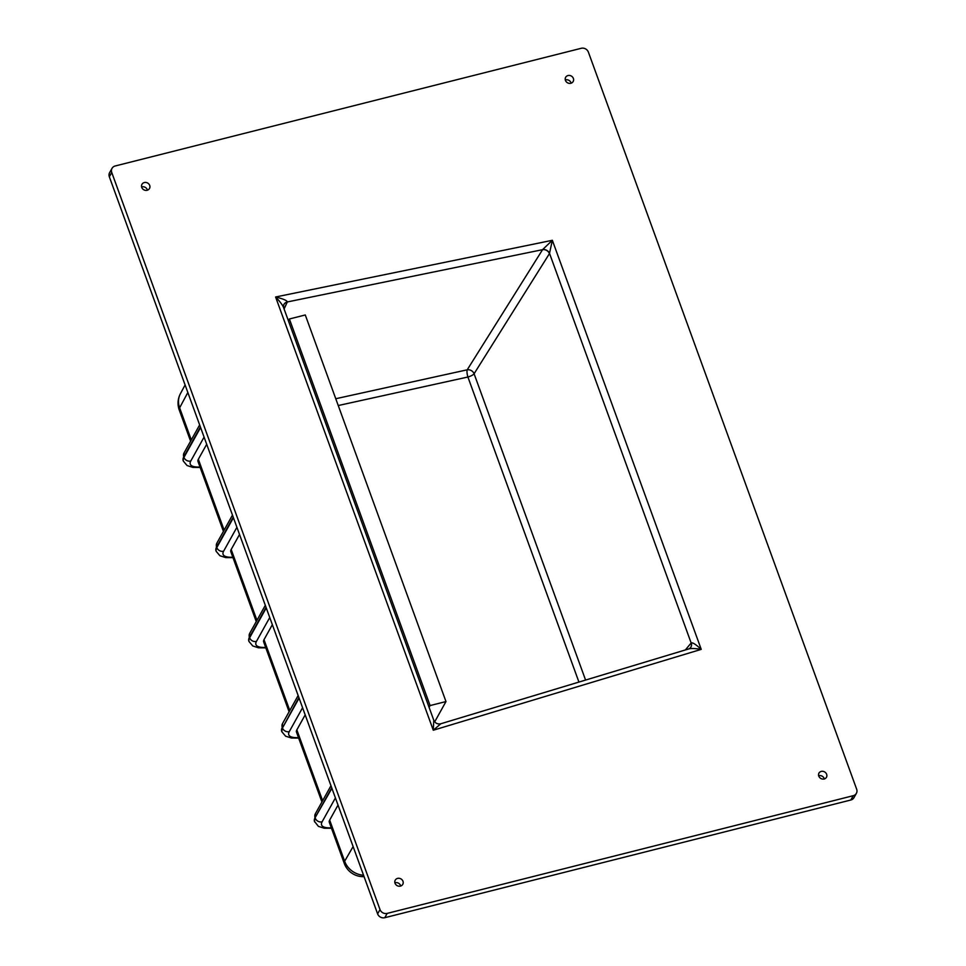 <?xml version="1.0" encoding="UTF-8"?>
<svg xmlns="http://www.w3.org/2000/svg" width="966" height="966" viewBox="0 0 966 966"><rect width="100%" height="100%" fill="white"/><g stroke="black" fill="none" stroke-linecap="round" stroke-linejoin="round"><path stroke-width="1.45" d="M363.542 875.22A20.105 18.209 -150 0 1 344.645 861.225L353.121 846.566M206.7 444.275L198.344 459.285A20.105 5.977 160 0 0 197.982 461.482L223.424 531.372M239.532 534.476L231.176 549.485A20.105 5.977 160 0 0 230.814 551.683L256.256 621.573M272.352 624.688L264.008 639.685A20.105 5.977 160 0 0 263.646 641.883L289.088 711.785M305.184 714.888L296.84 729.885A20.105 5.977 160 0 0 296.477 732.083L321.92 801.985M338.015 805.089L329.672 820.098A20.105 5.977 160 0 0 329.309 822.295L344.282 863.423A20.105 5.977 -20 0 1 344.645 861.225L329.672 820.098M187.851 392.486L179.628 407.833A20.105 18.1 -151.8 0 1 180.437 393.657L185.098 384.951M440.822 723.751C437.562 724.403 435.207 723.232 433.77 720.213L433.287 730.224L440.822 723.751L688.891 648.886C691.415 648.283 695.532 648.44 701.231 649.369C696.136 644.636 692.815 642.462 691.282 642.861A5.748 5.144 -136.2 0 1 690.255 647.993A5.748 5.144 -136.2 0 1 689.229 648.79M284.089 308.951L287.337 301.947C286.987 300.462 283.074 298.808 275.6 296.997C279.802 301.38 282.434 304.845 283.521 307.393L283.63 305.063A5.748 5.18 20.3 0 0 283.352 306.971M542.638 249.578L542.566 249.675A5.748 4.951 -147.9 0 1 549.437 253.623L552.347 240.305L542.638 249.578A5.748 4.878 -150.9 0 1 549.545 253.43L691.161 643.006A5.748 5.096 -140.1 0 1 690.4 647.836A5.748 5.096 -140.1 0 1 690.316 647.92M283.63 305.075A5.748 5.18 20.3 0 1 287.337 301.947L542.566 249.675L467.218 369.809A5.748 1.509 -102.4 0 0 467.906 377.018L578.936 682.068M287.24 302.165A5.748 5.108 25 0 0 283.738 304.821A5.748 5.108 25 0 0 283.714 304.845A5.748 5.108 25 0 0 283.678 304.954L283.714 304.845M111.742 172.479L380.012 909.574L377.621 913.884L109.339 176.802L111.742 172.479A5.748 5.192 -150.9 0 1 115.159 165.995L581.206 48.3A5.748 5.192 -150.9 0 1 588.379 52.116L856.661 789.198A5.748 5.192 -150.9 0 1 853.244 795.694L850.841 800.005A5.748 5.192 29.1 0 0 853.98 797.65L856.383 793.34M850.841 800.005L384.794 917.7L387.185 913.389A5.748 5.192 -150.9 0 1 380.012 909.574M387.185 913.389L853.244 795.694M567.996 75.553A4.311 3.888 -150.9 0 1 573.176 81.518A4.311 3.888 -150.9 0 1 565.641 77.328A4.311 3.888 -150.9 0 1 567.996 75.553M821.269 771.411A4.311 3.888 -150.9 0 1 826.437 777.364A4.311 3.888 -150.9 0 1 818.914 773.174A4.311 3.888 -150.9 0 1 821.269 771.411M144.32 182.55A4.311 3.888 -150.9 0 1 149.488 188.515A4.311 3.888 -150.9 0 1 141.954 184.325A4.311 3.888 -150.9 0 1 144.32 182.55M397.581 878.396A4.311 3.888 -150.9 0 1 402.762 884.361A4.311 3.888 -150.9 0 1 395.227 880.171A4.311 3.888 -150.9 0 1 397.581 878.396M377.621 913.884A5.748 5.192 29.1 0 0 384.794 917.7M112.02 168.35L109.617 172.66A5.748 5.192 29.1 0 0 109.339 176.802M400.709 886.039A4.311 3.888 29.1 0 0 394.877 882.803M147.436 190.193A4.311 3.888 29.1 0 0 141.616 186.957M824.384 779.043A4.311 3.888 29.1 0 0 818.564 775.807M571.123 83.197A4.311 3.888 29.1 0 0 565.291 79.961M429.097 707.366L430.099 705.566L289.389 318.985L288.387 320.772M430.099 705.566L445.978 701.558L434.7 721.831M289.389 318.985L305.28 314.964L445.978 701.558M331.483 828.26L324.19 828.212L318.418 826.365L314.493 821.438L315.375 813.746A5.458 4.927 29.1 0 0 315.109 817.671A34.474 10.252 160 0 0 314.493 821.438A34.474 10.252 160 0 0 314.602 821.692M331.724 787.809L315.109 817.671L331.918 788.316M198.344 459.285L224.124 530.117M200.167 467.447L192.862 467.399L187.09 465.552L183.359 461.132A34.474 10.252 -20 0 1 183.975 457.377L200.59 427.515M200.409 426.996L183.794 456.858A34.474 10.252 160 0 0 183.178 460.625L184.047 452.933A5.458 4.927 29.1 0 0 183.794 456.858L183.975 457.377A5.458 4.927 29.1 0 0 190.797 460.999A29.016 8.634 160 0 0 199.998 467.013M204.08 437.103L190.797 460.999M231.176 549.485L256.956 620.317M264.008 639.685L289.788 710.517M296.84 729.885L322.62 800.717M190.592 441.172L179.265 410.031A20.105 5.977 -20 0 1 179.628 407.833L191.292 439.916M335.407 797.916L322.113 821.812A29.016 8.634 160 0 0 331.326 827.826M302.575 707.716L289.281 731.612A29.016 8.634 160 0 0 298.494 737.626M269.743 617.515L256.449 641.4A29.016 8.634 160 0 0 265.662 647.413M236.911 527.303L223.617 551.2A29.016 8.634 160 0 0 232.83 557.213M289.281 731.612A5.458 4.927 -150.9 0 1 282.47 727.978A34.474 10.252 -20 0 0 281.855 731.745L282.543 723.546A5.458 4.927 29.1 0 0 282.289 727.47A34.474 10.252 160 0 0 281.674 731.226A34.474 10.252 160 0 0 281.77 731.479M298.892 697.609L282.47 727.978L299.086 698.116M232.987 557.66L225.694 557.599L219.922 555.752L216.191 551.345A34.474 10.252 -20 0 1 216.807 547.577L233.422 517.716M233.241 517.196L216.626 547.058A34.474 10.252 160 0 0 216.01 550.825L216.879 543.134A5.458 4.927 29.1 0 0 216.626 547.058L216.807 547.577A5.458 4.927 29.1 0 0 223.617 551.2M265.819 647.86L258.526 647.812L252.754 645.952L249.023 641.545A34.474 10.252 -20 0 1 249.639 637.777L266.254 607.916M266.073 607.397L249.457 637.258A34.474 10.252 160 0 0 248.842 641.026L249.711 633.334A5.458 4.927 29.1 0 0 249.457 637.258L249.639 637.777A5.458 4.927 29.1 0 0 256.449 641.4M314.687 821.945A34.474 10.252 -20 0 1 315.302 818.178A5.458 4.927 29.1 0 0 322.113 821.812M433.287 730.224L275.6 296.997L552.347 240.305L701.231 649.369L433.287 730.224M691.161 643.006L685.329 649.961M338.245 405.539L467.906 377.018A5.748 1.703 160 0 0 474.089 373.757L549.437 253.623M585.577 680.064L474.089 373.757A5.748 4.951 -147.9 0 0 467.218 369.809L335.757 398.729M344.282 863.423A20.105 20.105 0 0 0 364.061 876.633M315.375 813.746L330.964 785.72M282.543 723.546L298.144 695.52M249.711 633.334L265.312 605.308M216.879 543.134L232.48 515.107M184.047 452.933L199.648 424.907M180.437 393.657A20.105 20.105 0 0 0 179.265 410.031M281.855 731.745L285.61 736.177L291.394 738.012L298.651 738.06M433.77 720.213L283.521 307.393M690.34 647.896L688.867 648.886"/></g></svg>
